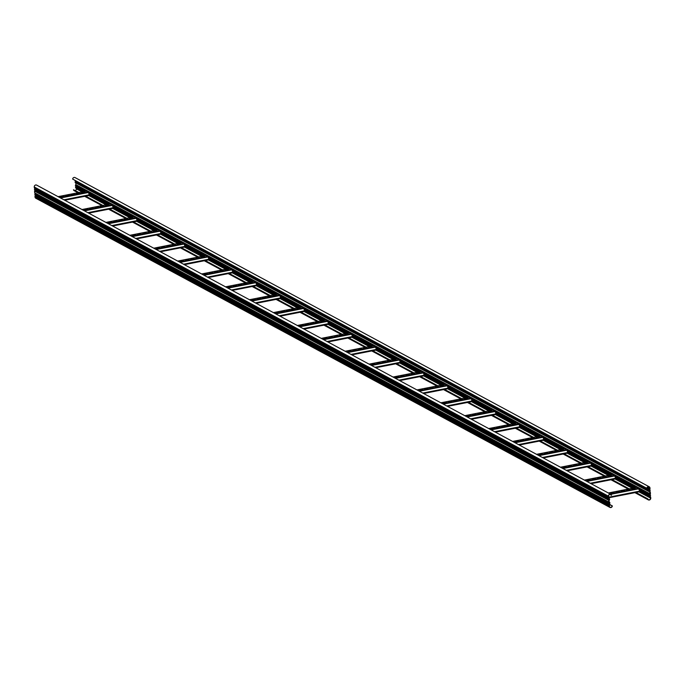<?xml version="1.0" encoding="UTF-8"?>
<svg xmlns="http://www.w3.org/2000/svg" width="685" height="685" viewBox="0 0 685 685"><rect width="100%" height="100%" fill="white"/><g stroke="black" fill="none" stroke-linecap="round" stroke-linejoin="round"><path stroke-width="1.03" d="M35.098 188.255L34.815 188.692A0.582 0.514 -61.7 0 0 34.687 189.728L608.854 498.945A0.582 0.514 118.3 0 0 609.068 498.997L608.837 498.603M608.991 497.224L609.016 497.002A0.582 0.514 118.3 0 1 609.102 498.089L608.7 496.83M609.042 498.115L608.862 498.646M34.815 188.692L608.982 497.909A0.582 0.514 118.3 0 0 608.854 498.945M35.235 190.028L34.952 190.464A0.582 0.514 118.3 0 0 34.567 191.089L34.704 192.862A0.582 0.514 -61.7 0 0 34.952 193.273L609.128 502.482A0.582 0.514 118.3 0 0 609.342 502.542L609.111 502.139M609.128 502.482A0.582 0.514 118.3 0 1 608.871 502.071L608.742 500.307A0.582 0.514 -61.7 0 1 609.119 499.682L609.068 498.997M609.136 502.191L609.239 499.862A0.582 0.514 118.3 0 0 609.153 498.774L609.128 498.997M35.509 193.564L35.218 194.001A0.582 0.514 -61.7 0 0 35.089 195.037L609.265 504.254A0.582 0.514 118.3 0 0 609.479 504.314L609.248 503.912M609.402 502.542L609.427 502.31A0.582 0.514 118.3 0 1 609.513 503.406L609.342 502.542M35.218 194.001L609.393 503.218A0.582 0.514 118.3 0 0 609.265 504.254M609.453 503.432L609.273 503.963M35.646 195.336L35.355 195.773A0.582 0.514 118.3 0 0 34.978 196.407L35.021 196.989A1.738 1.541 118.3 0 0 35.774 198.213L609.95 507.422A1.738 1.541 -61.7 0 1 609.188 506.198L609.145 505.616A0.582 0.514 -61.7 0 1 609.53 504.991L609.479 504.314M610.01 504.768L612.142 505.915A1.507 1.336 -61.7 0 1 609.402 506.164L609.65 505.179A0.582 0.514 118.3 0 0 609.564 504.083L609.539 504.314M608.554 497.019L34.755 188.007A0.582 0.514 -61.7 0 1 34.293 187.544L34.25 186.971A1.738 1.541 118.3 0 1 36.656 185.121L610.832 494.339A1.738 1.541 -61.7 0 1 611.525 495.229L609.736 494.459M34.55 187.955L608.717 497.173A0.582 0.514 118.3 0 1 608.468 496.762L608.417 496.18A1.738 1.541 -61.7 0 1 610.832 494.339M611.328 495.315A1.507 1.336 -61.7 0 0 608.631 496.137L608.734 496.873M609.102 504.109L35.303 195.097A0.582 0.514 -61.7 0 1 35.089 195.037M608.965 502.336L35.166 193.324A0.582 0.514 -61.7 0 1 34.952 193.273M612.142 505.915L612.347 505.915A1.738 1.541 -61.7 0 1 609.95 507.422M610.027 504.665L612.347 505.915M608.691 498.791L34.892 189.779A0.582 0.514 -61.7 0 1 34.687 189.728M649.354 489.629L649.697 489.903A0.582 0.514 118.3 0 1 649.911 489.963L649.645 489.227A0.582 0.514 118.3 0 0 650.022 488.593L649.979 488.011A1.738 1.541 -61.7 0 0 649.226 486.787L75.05 177.578A1.738 1.541 118.3 0 0 72.653 179.085L646.82 488.294A1.738 1.541 -61.7 0 1 649.226 486.787M649.234 489.929L75.436 180.917A0.582 0.514 -61.7 0 1 74.973 180.335M647.205 487.729L649.526 489.039A0.582 0.514 118.3 0 0 649.611 490.126L649.38 489.732M75.77 181.157L75.487 181.594L649.663 490.811A0.582 0.514 118.3 0 0 649.74 491.899L649.928 494.347A0.582 0.514 118.3 0 0 650.014 495.443L650.048 494.536A0.582 0.514 118.3 0 0 650.433 493.911L650.296 492.138A0.582 0.514 -61.7 0 0 650.048 491.727L649.491 491.436M75.547 181.568L649.722 490.785L649.671 490.135M649.808 491.907L649.782 490.999A0.582 0.514 118.3 0 0 649.911 489.963M649.371 491.702L75.573 182.69A0.582 0.514 -61.7 0 1 75.487 181.594M85.282 191.312L75.847 186.226A0.582 0.514 -61.7 0 1 75.761 185.138L86.704 191.029M609.29 497.096L639.148 491.222L639.43 490.34L650.065 496.12A0.582 0.514 118.3 0 0 650.151 497.216L650.185 496.308A0.582 0.514 118.3 0 0 650.108 495.221L649.791 495.049M76.181 186.466L75.898 186.911L84.392 191.483M650.185 496.308L650.082 495.443M82.971 191.766L75.984 187.998A0.582 0.514 -61.7 0 1 75.898 186.911M646.82 488.294L647.034 488.302A1.507 1.336 -61.7 0 1 649.765 488.054L649.645 489.227M75.907 182.929L75.761 185.138M76.318 188.238L76.369 188.863L82.08 191.937M650.219 497.216L650.536 498.072A1.507 1.336 -61.7 0 1 647.847 498.894L635.637 492.515M634.926 492.652L648.344 499.879A1.738 1.541 -61.7 0 0 650.75 498.029L650.707 497.456A0.582 0.514 -61.7 0 0 650.45 497.045L649.902 496.745M649.928 496.822L650.245 496.993A0.582 0.514 -61.7 0 1 650.45 497.045M648.344 499.879A1.738 1.541 -61.7 0 1 647.642 498.98M647.847 498.894L635.903 492.464M629.232 488.876L611.979 479.577M605.309 475.989L588.055 466.699M581.385 463.103L564.132 453.812M557.462 450.225L540.208 440.926M533.538 437.338L516.284 428.048M509.614 424.452L492.361 415.161M485.691 411.574L468.437 402.275M461.767 398.687L444.514 389.397M437.843 385.801L420.59 376.51M413.92 372.923L396.666 363.624M389.996 360.036L372.743 350.737M366.073 347.149L348.819 337.859M342.149 334.271L324.895 324.973M318.225 321.385L300.972 312.086M294.302 308.498L277.048 299.208M270.378 295.612L253.125 286.321M246.454 282.734L229.201 273.435M222.531 269.847L205.277 260.557M198.607 256.961L181.354 247.67M174.684 244.083L157.43 234.784M150.76 231.196L133.506 221.906M126.836 218.309L109.583 209.019M102.913 205.431L85.651 196.133M78.989 192.545L73.475 189.771A1.738 1.541 118.3 0 0 74.168 190.661L78.022 192.733M628.976 488.927L611.714 479.628M605.052 476.041L587.79 466.75M581.128 463.163L563.866 453.864M557.205 450.276L539.943 440.977M533.281 437.39L516.019 428.099M509.349 424.503L492.095 415.213M485.425 411.625L468.172 402.326M461.502 398.738L444.248 389.448M437.578 385.852L420.325 376.562M413.654 372.974L396.401 363.675M389.731 360.087L372.477 350.797M365.807 347.201L348.554 337.91M341.883 334.323L324.63 325.024M317.96 321.436L300.706 312.137M294.036 308.55L276.783 299.259M270.113 295.672L252.859 286.373M246.189 282.785L228.936 273.486M222.265 269.899L205.012 260.608M198.342 257.012L181.088 247.722M174.418 244.134L157.165 234.835M150.494 231.247L133.241 221.957M126.571 218.361L109.317 209.071M102.647 205.483L85.394 196.184M78.724 192.596L73.475 189.771M75.264 190.541A1.507 1.336 118.3 0 0 76.369 188.863M649.517 491.505L649.834 491.676A0.582 0.514 -61.7 0 1 650.048 491.727M88.442 192.802L88.99 193.307L88.707 192.1L110.627 203.916M86.935 191.586L88.031 191.74M63.919 199.806L88.896 194.891L89.041 193.307M88.896 193.247L88.339 192.742M87.423 191.141L86.858 191.483L88.468 191.706M63.14 196.689L60.494 196.663L62.087 196.115L63.885 196.304L63.14 196.689M73.68 194.608L71.043 194.591L72.636 194.043L74.434 194.232L73.68 194.608M84.229 192.536L81.592 192.519L83.176 191.971L84.983 192.16L84.229 192.536M78.955 193.572L76.318 193.555L77.902 193.007L79.708 193.196L78.955 193.572M68.414 195.645L65.769 195.627L67.361 195.079L69.159 195.268L68.414 195.645M60.571 196.775L63.825 196.424M71.112 194.703L74.374 194.343M81.661 192.622L84.923 192.271M76.386 193.658L79.648 193.307M65.837 195.739L69.099 195.388M64.741 200.243L89.504 195.379L64.698 200.225M112.366 205.68L112.914 206.185L112.631 204.986L134.551 216.794M87.843 212.684L112.819 207.778L112.965 206.185M112.819 206.134L112.263 205.628M111.347 204.027L110.782 204.37L112.391 204.584M87.064 209.567L84.418 209.55L86.01 209.002L87.808 209.19L87.064 209.567M97.604 207.495L94.967 207.478L96.559 206.93L98.357 207.118L97.604 207.495M108.153 205.423L105.516 205.406L107.1 204.858L108.906 205.038L108.153 205.423M102.878 206.459L100.241 206.442L101.825 205.894L103.632 206.082L102.878 206.459M92.338 208.531L89.692 208.514L91.285 207.966L93.083 208.154L92.338 208.531M84.495 209.653L87.748 209.302M95.035 207.581L98.297 207.23M105.584 205.509L108.846 205.157M100.31 206.545L103.572 206.194M89.761 208.617L93.023 208.266M113.436 208.257L88.622 213.112M136.289 218.566L136.837 219.072L136.555 217.864M111.766 225.57L136.743 220.664L136.889 219.072M136.743 219.02L136.187 218.515M135.27 216.914L134.705 217.248L136.315 217.47M110.987 222.454L108.341 222.437L109.934 221.889L111.732 222.068L110.987 222.454M121.528 220.382L118.89 220.364L120.483 219.817L122.281 219.996L121.528 220.382M132.077 218.309L129.439 218.284L131.023 217.736L132.83 217.924L132.077 218.309M126.802 219.346L124.165 219.32L125.749 218.78L127.556 218.96L126.802 219.346M116.262 221.418L113.616 221.401L115.208 220.853L117.007 221.032L116.262 221.418M108.418 222.539L111.672 222.188M118.959 220.467L122.221 220.116M129.508 218.395L132.77 218.044M124.233 219.431L127.496 219.08M113.693 221.503L116.947 221.152M112.588 226.016L137.351 221.144L112.554 225.99M160.213 231.453L160.761 231.958L160.478 230.751L182.398 242.567M158.706 230.237L159.802 230.391M135.69 238.457L160.667 233.542L160.812 231.958M160.667 231.898L160.11 231.393M159.194 229.792L158.637 230.134L160.239 230.357M134.911 235.34L132.265 235.315L133.858 234.767L135.656 234.955L134.911 235.34M145.46 233.268L142.814 233.242L144.407 232.694L146.205 232.883L145.46 233.268M156 231.188L153.363 231.17L154.947 230.622L156.754 230.811L156 231.188M150.726 232.224L148.088 232.206L149.681 231.658L151.479 231.847L150.726 232.224M140.185 234.304L137.539 234.279L139.132 233.731L140.93 233.919L140.185 234.304M132.342 235.426L135.596 235.075M142.882 233.354L146.145 233.003M153.431 231.282L156.694 230.922M148.157 232.318L151.419 231.958M137.617 234.39L140.87 234.039M136.512 238.894L161.275 234.03L136.478 238.877M184.137 244.331L184.685 244.836L184.402 243.637L206.322 255.445M182.63 243.124L183.726 243.278M159.614 251.335L184.59 246.429L184.736 244.836M184.59 244.785L184.034 244.28M183.118 242.678L182.561 243.021L184.162 243.235M158.834 248.218L156.189 248.201L157.781 247.653L159.579 247.842L158.834 248.218M169.383 246.146L166.738 246.129L168.33 245.581L170.128 245.769L169.383 246.146M179.924 244.074L177.287 244.057L178.871 243.509L180.677 243.697L179.924 244.074M174.649 245.11L172.012 245.093L173.605 244.545L175.403 244.733L174.649 245.11M164.109 247.182L161.463 247.165L163.056 246.617L164.854 246.805L164.109 247.182M156.266 248.304L159.519 247.953M166.806 246.232L170.068 245.881M177.355 244.16L180.617 243.809M172.081 245.196L175.343 244.845M161.54 247.268L164.794 246.917M185.207 246.908L160.401 251.763L185.198 246.917L202.46 256.207M208.06 257.217L208.608 257.723L208.326 256.515L230.246 268.332M206.553 256.01L207.649 256.164M183.537 264.222L208.514 259.315L208.66 257.723M208.514 257.671L207.957 257.166M207.041 255.565L206.485 255.899L208.086 256.121M182.758 261.105L180.112 261.088L181.705 260.54L183.503 260.72L182.758 261.105M193.307 259.033L190.661 259.016L192.254 258.468L194.052 258.647L193.307 259.033M203.847 256.961L201.21 256.935L202.794 256.395L204.601 256.575L203.847 256.961M198.573 257.997L195.936 257.98L197.528 257.432L199.326 257.611L198.573 257.997M188.032 260.069L185.387 260.052L186.979 259.504L188.777 259.683L188.032 260.069M180.189 261.19L183.443 260.839M190.73 259.118L193.992 258.767M201.279 257.046L204.541 256.695M196.004 258.082L199.266 257.731M185.464 260.154L188.718 259.803M184.359 264.667L209.122 259.795L184.325 264.641M231.984 270.104L232.532 270.609L232.249 269.402L254.169 281.218M207.461 277.108L232.438 272.202L232.583 270.609M232.438 270.549L231.881 270.044M230.965 268.443L230.408 268.785L232.009 269.008M206.682 273.991L204.036 273.966L205.628 273.418L207.427 273.606L206.682 273.991M217.231 271.919L214.585 271.894L216.177 271.346L217.976 271.534L217.231 271.919M227.771 269.839L225.134 269.822L226.718 269.274L228.525 269.462L227.771 269.839M222.497 270.883L219.859 270.858L221.452 270.31L223.25 270.498L222.497 270.883M211.956 272.955L209.31 272.93L210.903 272.382L212.701 272.57L211.956 272.955M204.113 274.077L207.367 273.726M214.662 272.005L217.916 271.654M225.202 269.933L228.465 269.582M219.928 270.969L223.19 270.618M209.387 273.041L212.641 272.69M233.054 272.681L208.249 277.528M255.907 282.991L256.455 283.487L256.173 282.288M254.4 281.775L255.496 281.929M231.384 289.995L256.361 285.08L256.507 283.496M256.361 283.436L255.805 282.931M254.888 281.329L254.332 281.672L255.933 281.886M230.605 286.869L227.959 286.852L229.552 286.304L231.35 286.493L230.605 286.869M241.154 284.797L238.508 284.78L240.101 284.232L241.899 284.421L241.154 284.797M251.695 282.725L249.057 282.708L250.65 282.16L252.448 282.348L251.695 282.725M246.429 283.761L243.783 283.744L245.376 283.196L247.174 283.384L246.429 283.761M235.88 285.833L233.234 285.816L234.827 285.268L236.625 285.457L235.88 285.833M228.036 286.964L231.29 286.604M238.585 284.883L241.839 284.532M249.126 282.811L252.388 282.46M243.851 283.847L247.114 283.496M233.311 285.919L236.565 285.568M232.206 290.431L256.969 285.568L232.172 290.414M279.831 295.869L280.379 296.374L280.096 295.175L302.017 306.983M278.324 294.661L279.42 294.815M255.308 302.873L280.285 297.966L280.43 296.374M280.285 296.322L279.728 295.817M278.812 294.216L278.256 294.559L279.857 294.773M254.529 299.756L251.883 299.739L253.476 299.191L255.274 299.379L254.529 299.756M265.078 297.684L262.432 297.667L264.025 297.119L265.823 297.299L265.078 297.684M275.618 295.612L272.981 295.595L274.574 295.047L276.372 295.226L275.618 295.612M270.352 296.648L267.707 296.631L269.299 296.083L271.097 296.262L270.352 296.648M259.803 298.72L257.158 298.703L258.75 298.155L260.548 298.335L259.803 298.72M251.96 299.842L255.214 299.491M262.509 297.769L265.763 297.418M273.05 295.697L276.312 295.346M267.775 296.733L271.037 296.382M257.235 298.806L260.488 298.454M256.13 303.318L280.893 298.446L256.096 303.292M303.755 308.755L304.303 309.26L304.02 308.053M302.248 307.548L303.344 307.702M279.232 315.759L304.208 310.853L304.354 309.26M304.208 309.2L303.652 308.704M302.736 307.094L302.179 307.437L303.78 307.659M278.452 312.643L275.807 312.617L277.399 312.077L279.197 312.257L278.452 312.643M289.001 310.57L286.356 310.545L287.948 309.997L289.746 310.185L289.001 310.57M299.542 308.498L296.905 308.473L298.497 307.925L300.295 308.113L299.542 308.498M294.276 309.534L291.63 309.509L293.223 308.961L295.021 309.149L294.276 309.534M283.727 311.606L281.081 311.581L282.674 311.041L284.472 311.221L283.727 311.606M275.884 312.728L279.137 312.377M286.433 310.656L289.686 310.305M296.973 308.584L300.235 308.233M291.699 309.62L294.961 309.269M281.158 311.692L284.412 311.341M280.054 316.196L304.816 311.332L280.019 316.179M327.678 321.642L328.235 322.147L327.944 320.94L349.864 332.756M326.171 320.426L327.267 320.58M303.155 328.646L328.132 323.731L328.278 322.147M328.132 322.087L327.576 321.582M326.659 319.981L326.103 320.323L327.704 320.537M302.376 325.521L299.73 325.503L301.323 324.955L303.121 325.144L302.376 325.521M312.925 323.448L310.279 323.431L311.872 322.883L313.67 323.072L312.925 323.448M323.474 321.376L320.828 321.359L322.421 320.811L324.219 321L323.474 321.376M318.2 322.412L315.554 322.395L317.146 321.847L318.945 322.036L318.2 322.412M307.651 324.484L305.005 324.467L306.597 323.919L308.396 324.108L307.651 324.484M299.807 325.615L303.061 325.264M310.356 323.534L313.61 323.183M320.897 321.462L324.159 321.111M315.631 322.498L318.885 322.147M305.082 324.579L308.336 324.219M303.977 329.083L328.74 324.219L303.943 329.065M351.602 334.52L352.158 335.025L351.867 333.826L373.787 345.634M327.079 341.524L352.056 336.618L352.201 335.025M352.056 334.974L351.499 334.468M350.592 332.867L350.026 333.21L351.628 333.424M326.3 338.407L323.654 338.39L325.247 337.842L327.045 338.03L326.3 338.407M336.849 336.335L334.203 336.318L335.796 335.77L337.594 335.95L336.849 336.335M347.398 334.263L344.752 334.246L346.345 333.698L348.143 333.878L347.398 334.263M342.123 335.299L339.477 335.282L341.07 334.734L342.868 334.914L342.123 335.299M331.574 337.371L328.928 337.354L330.521 336.806L332.319 336.994L331.574 337.371M323.731 338.493L326.985 338.142M334.28 336.421L337.534 336.07M344.82 334.349L348.083 333.997M339.554 335.385L342.808 335.033M329.005 337.457L332.259 337.106M352.672 337.097L327.867 341.952M375.526 347.406L376.082 347.911L375.791 346.704M374.019 346.199L375.115 346.353M351.003 354.41L375.979 349.504L376.125 347.911M375.979 347.86L375.423 347.355M374.515 345.754L373.95 346.088L375.551 346.31M350.223 351.294L347.578 351.277L349.17 350.729L350.968 350.908L350.223 351.294M360.772 349.222L358.127 349.196L359.719 348.656L361.517 348.836L360.772 349.222M371.321 347.149L368.676 347.124L370.268 346.576L372.066 346.764L371.321 347.149M366.047 348.185L363.401 348.16L364.994 347.612L366.792 347.8L366.047 348.185M355.498 350.258L352.852 350.232L354.445 349.692L356.243 349.872L355.498 350.258M347.655 351.379L350.908 351.028M358.204 349.307L361.457 348.956M368.744 347.235L372.006 346.884M363.478 348.271L366.732 347.92M352.929 350.343L356.183 349.992M351.825 354.856L376.587 349.984L351.79 354.83M399.449 360.293L400.006 360.798L399.715 359.591L421.635 371.407M397.942 359.077L399.038 359.231M374.926 367.297L399.903 362.382L400.049 360.798M399.903 360.738L399.346 360.233M398.439 358.632L397.874 358.974L399.475 359.197M374.147 364.18L371.501 364.155L373.094 363.607L374.892 363.795L374.147 364.18M384.696 362.1L382.05 362.082L383.643 361.534L385.441 361.723L384.696 362.1M395.245 360.027L392.599 360.01L394.192 359.462L395.99 359.651L395.245 360.027M389.97 361.063L387.325 361.046L388.917 360.498L390.715 360.687L389.97 361.063M379.421 363.136L376.776 363.118L378.368 362.57L380.166 362.759L379.421 363.136M371.578 364.266L374.832 363.915M382.127 362.194L385.381 361.834M392.668 360.113L395.93 359.762M387.402 361.149L390.655 360.798M376.853 363.23L380.106 362.879M375.748 367.734L400.511 362.87L375.714 367.717M423.373 373.171L423.929 373.676L423.638 372.477L445.558 384.285M421.866 371.964L422.962 372.118M398.85 380.175L423.827 375.269L423.972 373.676M423.827 373.625L423.27 373.119M422.362 371.518L421.797 371.861L423.399 372.075M398.071 377.058L395.425 377.041L397.017 376.493L398.816 376.681L398.071 377.058M408.62 374.986L405.974 374.969L407.566 374.421L409.365 374.609L408.62 374.986M419.169 372.914L416.523 372.897L418.115 372.349L419.914 372.529L419.169 372.914M413.894 373.95L411.248 373.933L412.841 373.385L414.639 373.573L413.894 373.95M403.345 376.022L400.699 376.005L402.292 375.457L404.09 375.645L403.345 376.022M395.502 377.144L398.756 376.793M406.051 375.072L409.305 374.721M416.6 373L419.854 372.649M411.325 374.036L414.579 373.685M400.776 376.108L404.03 375.757M424.443 375.748L399.638 380.603L424.435 375.748M447.296 386.057L447.853 386.563L447.562 385.355L469.482 397.172M445.789 384.85L446.885 385.004M422.773 393.062L447.75 388.155L447.896 386.563M447.75 386.511L447.194 386.006M446.286 384.405L445.721 384.739L447.322 384.961M421.994 389.945L419.348 389.928L420.941 389.38L422.739 389.559L421.994 389.945M432.543 387.873L429.897 387.856L431.49 387.308L433.288 387.487L432.543 387.873M443.092 385.801L440.446 385.775L442.039 385.227L443.837 385.415L443.092 385.801M437.818 386.837L435.172 386.811L436.765 386.272L438.563 386.451L437.818 386.837M427.269 388.909L424.623 388.892L426.216 388.344L428.014 388.523L427.269 388.909M419.425 390.03L422.679 389.679M429.974 387.958L433.228 387.607M440.524 385.886L443.777 385.535M435.249 386.922L438.503 386.571M424.7 388.994L427.954 388.643M423.595 393.507L448.358 388.635L423.561 393.481M471.22 398.944L471.777 399.449L471.485 398.242L493.405 410.058M446.697 405.948L471.674 401.033L471.819 399.449M471.674 399.389L471.117 398.884M470.21 397.283L469.645 397.625L471.246 397.848M445.918 402.831L443.272 402.806L444.865 402.258L446.663 402.446L445.918 402.831M456.467 400.751L453.821 400.734L455.414 400.186L457.212 400.374L456.467 400.751M467.016 398.679L464.37 398.661L465.963 398.113L467.761 398.302L467.016 398.679M461.741 399.715L459.096 399.697L460.688 399.149L462.486 399.338L461.741 399.715M451.192 401.795L448.547 401.77L450.139 401.222L451.937 401.41L451.192 401.795M443.349 402.917L446.603 402.566M453.898 400.845L457.152 400.494M464.447 398.773L467.701 398.413M459.173 399.809L462.426 399.449M448.624 401.881L451.877 401.53M472.29 401.521L447.485 406.368M495.144 411.822L495.7 412.327L495.409 411.128M493.637 410.615L494.733 410.769M470.621 418.826L495.597 413.92L495.743 412.327M495.597 412.276L495.041 411.771M494.133 410.169L493.568 410.512L495.169 410.726M469.841 415.709L467.196 415.692L468.788 415.144L470.586 415.333L469.841 415.709M480.39 413.637L477.745 413.62L479.337 413.072L481.135 413.26L480.39 413.637M490.94 411.565L488.294 411.548L489.886 411L491.684 411.188L490.94 411.565M485.665 412.601L483.019 412.584L484.612 412.036L486.41 412.224L485.665 412.601M475.116 414.673L472.47 414.656L474.063 414.108L475.861 414.297L475.116 414.673M467.273 415.795L470.535 415.444M477.822 413.723L481.075 413.372M488.371 411.651L491.624 411.3M483.096 412.687L486.35 412.336M472.547 414.759L475.801 414.408M496.214 414.399L471.408 419.254M519.067 424.709L519.624 425.214L519.333 424.006L541.253 435.823M494.544 431.713L519.521 426.806L519.667 425.214M519.521 425.162L518.965 424.657M518.057 423.056L517.492 423.39L519.093 423.613M493.765 428.596L491.119 428.579L492.712 428.031L494.51 428.211L493.765 428.596M504.314 426.524L501.668 426.507L503.261 425.959L505.059 426.138L504.314 426.524M514.863 424.452L512.217 424.426L513.81 423.887L515.608 424.066L514.863 424.452M509.589 425.488L506.943 425.471L508.535 424.923L510.334 425.102L509.589 425.488M499.04 427.56L496.394 427.543L497.986 426.995L499.785 427.175L499.04 427.56M491.196 428.682L494.459 428.33M501.745 426.609L504.999 426.258M512.294 424.537L515.548 424.186M507.02 425.573L510.274 425.222M496.471 427.645L499.725 427.294M495.366 432.158L520.129 427.286L495.332 432.132M542.991 437.595L543.547 438.1L543.256 436.893L565.176 448.709M541.492 436.388L542.58 436.542M518.468 444.599L543.445 439.693L543.59 438.1M543.445 438.04L542.888 437.535M541.981 435.934L541.415 436.276L543.017 436.499M517.689 441.483L515.043 441.457L516.636 440.909L518.434 441.097L517.689 441.483M528.238 439.41L525.592 439.385L527.185 438.837L528.983 439.025L528.238 439.41M538.787 437.33L536.141 437.313L537.734 436.765L539.532 436.953L538.787 437.33M533.512 438.374L530.866 438.349L532.459 437.801L534.257 437.989L533.512 438.374M522.963 440.446L520.317 440.421L521.91 439.873L523.708 440.061L522.963 440.446M515.12 441.568L518.382 441.217M525.669 439.496L528.923 439.145M536.218 437.424L539.472 437.073M530.943 438.46L534.197 438.109M520.394 440.532L523.648 440.181M544.061 440.172L519.256 445.019L544.053 440.172L561.315 449.463M566.915 450.482L567.471 450.978L567.18 449.78L589.1 461.587M565.416 449.266L566.504 449.42M542.392 457.486L567.368 452.571L567.514 450.978M567.368 450.927L566.812 450.422M565.904 448.821L565.339 449.163L566.94 449.377M541.612 454.36L538.967 454.343L540.559 453.795L542.357 453.984L541.612 454.36M552.161 452.288L549.516 452.271L551.108 451.723L552.906 451.912L552.161 452.288M562.71 450.216L560.065 450.199L561.657 449.651L563.455 449.839L562.71 450.216M557.436 451.252L554.79 451.235L556.383 450.687L558.181 450.876L557.436 451.252M546.887 453.324L544.241 453.307L545.834 452.759L547.632 452.948L546.887 453.324M539.044 454.446L542.306 454.095M549.593 452.374L552.846 452.023M560.142 450.302L563.395 449.951M554.867 451.338L558.121 450.987M544.318 453.41L547.572 453.059M543.214 457.922L567.976 453.059L543.179 457.905M590.838 463.36L591.395 463.865L591.104 462.666L613.024 474.474M566.315 470.364L591.301 465.457L591.438 463.865M591.292 463.813L590.735 463.308M589.828 461.707L589.263 462.041L590.864 462.264M565.536 467.247L562.89 467.23L564.483 466.682L566.281 466.87L565.536 467.247M576.085 465.175L573.439 465.158L575.032 464.61L576.83 464.79L576.085 465.175M586.634 463.103L583.988 463.086L585.581 462.538L587.379 462.717L586.634 463.103M581.36 464.139L578.714 464.122L580.306 463.574L582.104 463.754L581.36 464.139M570.81 466.211L568.165 466.194L569.757 465.646L571.555 465.826L570.81 466.211M562.967 467.333L566.23 466.982M573.516 465.261L576.77 464.909M584.065 463.188L587.319 462.837M578.791 464.224L582.044 463.873M568.242 466.297L571.504 465.946M567.137 470.809L591.908 465.937L567.103 470.783M614.762 476.246L615.318 476.751L615.027 475.544M613.263 475.039L614.351 475.193M590.239 483.25L615.224 478.344L615.361 476.751M615.216 476.692L614.659 476.195M613.751 474.585L613.186 474.928L614.788 475.15M589.46 480.134L586.814 480.108L588.406 479.569L590.205 479.748L589.46 480.134M600.009 478.062L597.363 478.036L598.955 477.488L600.754 477.676L600.009 478.062M610.558 475.989L607.912 475.964L609.504 475.416L611.303 475.604L610.558 475.989M605.283 477.025L602.637 477L604.23 476.452L606.028 476.64L605.283 477.025M594.734 479.098L592.088 479.072L593.681 478.524L595.479 478.712L594.734 479.098M586.891 480.219L590.153 479.868M597.44 478.147L600.694 477.796M607.989 476.075L611.243 475.724M602.714 477.111L605.968 476.76M592.165 479.183L595.428 478.832M591.061 483.687L615.832 478.824L591.027 483.67M638.685 489.133L639.242 489.629L638.951 488.431L649.988 494.561M637.187 487.917L638.274 488.071M639.43 490.34L639.285 489.638M639.139 489.578L638.583 489.073M637.675 487.472L637.11 487.814L638.711 488.028M613.383 493.012L610.737 492.994L612.33 492.446L614.128 492.635L613.383 493.012M623.932 490.94L621.286 490.922L622.879 490.374L624.677 490.563L623.932 490.94M634.481 488.867L631.835 488.85L633.428 488.302L635.226 488.491L634.481 488.867M629.207 489.903L626.561 489.886L628.154 489.338L629.952 489.527L629.207 489.903M618.658 491.976L616.012 491.958L617.605 491.41L619.403 491.599L618.658 491.976M610.814 493.106L614.077 492.746M621.363 491.025L624.617 490.674M631.913 488.953L635.166 488.602M626.638 489.989L629.892 489.638M616.089 492.07L619.351 491.71M639.756 491.71L609.47 497.635L639.756 491.71M609.102 498.089L34.875 188.666M609.239 499.862L35.012 190.439M609.513 503.406L35.278 193.975M609.65 505.179L35.414 195.747M608.468 496.762L34.293 187.544M608.417 496.18L34.25 186.971M609.179 499.887L34.952 190.464M608.871 502.071L34.704 192.862M608.742 500.307L34.567 191.089M609.188 506.198L35.021 196.989M609.145 505.616L34.978 196.407M609.59 505.205L35.355 195.773M647.179 487.78L649.585 489.253M111.158 204.198L111.955 204.627M135.082 217.085L135.878 217.513M136.546 217.873L158.475 229.68M230.776 268.623L231.573 269.051M256.164 282.288L278.093 294.096M304.012 308.062L325.94 319.869M350.395 333.038L351.191 333.467M375.782 346.713L397.711 358.52M470.013 397.454L470.809 397.882M495.401 411.128L517.329 422.936M517.86 423.227L518.656 423.655M589.631 461.878L590.427 462.306M615.019 475.553L636.947 487.36M75.958 186.885L84.469 191.466M89.187 194.009L108.393 204.353M113.111 206.896L132.316 217.239M137.034 219.774L156.24 230.117M160.958 232.66L180.164 243.004M184.881 245.547L204.087 255.89M208.805 258.425L228.011 268.768M232.729 271.311L251.934 281.655M256.652 284.198L275.858 294.541M280.576 297.084L299.782 307.419M304.508 309.962L323.705 320.306M328.432 322.849L347.629 333.193M352.355 335.736L371.553 346.071M376.279 348.614L395.476 358.957M400.203 361.5L419.4 371.844M424.126 374.387L443.323 384.73M448.05 387.265L467.247 397.608M471.974 400.151L491.171 410.495M495.897 413.038L515.094 423.381M519.821 425.916L539.018 436.259M543.744 438.802L562.942 449.146M567.668 451.689L586.865 462.032M591.592 464.576L610.789 474.91M615.515 477.454L634.712 487.797M89.127 194.035L108.316 204.37M113.051 206.921L132.239 217.248M136.974 219.799L156.163 230.134M160.898 232.686L180.086 243.021M184.822 245.572L204.01 255.899M208.745 258.459L227.934 268.785M232.669 271.337L251.857 281.672M256.592 284.224L275.781 294.559M280.516 297.11L299.705 307.437M304.44 309.988L323.628 320.323M328.363 322.875L347.552 333.21M352.287 335.761L371.475 346.088M376.211 348.639L395.399 358.974M400.143 361.526L419.323 371.861M424.066 374.412L443.246 384.739M447.99 387.29L467.17 397.625M471.914 400.177L491.094 410.512M495.837 413.064L515.017 423.39M519.761 425.95L538.941 436.276M543.684 438.828L562.865 449.163M567.608 451.715L586.788 462.041M591.532 464.601L610.712 474.928M615.455 477.479L634.635 487.814M639.379 490.366L650.125 496.334M647.864 487.035L649.765 488.054M647.453 487.36L649.817 488.636M75.915 182.964L650.082 492.181M76.052 184.736L650.219 493.945M76.326 188.281L82.842 191.791M89.178 195.208L106.766 204.669M113.102 208.086L130.689 217.556M137.026 220.972L154.613 230.443M160.949 233.859L178.537 243.321M209.122 259.795L226.384 269.094M208.283 277.545L233.046 272.681L250.308 281.972M256.969 285.568L274.231 294.858M280.576 298.275L298.155 307.745M304.5 311.161L322.078 320.623M328.423 324.039L346.002 333.509M352.347 336.926L369.926 346.396M376.27 349.812L393.849 359.283M400.194 362.699L417.773 372.16M424.118 375.577L441.697 385.047M448.041 388.464L465.62 397.934M447.519 406.385L472.282 401.521L489.544 410.812M471.443 419.271L496.205 414.408L513.467 423.698M520.129 427.286L537.391 436.585M567.659 452.879L585.238 462.349M591.583 465.766L609.162 475.236M615.507 478.652L633.086 488.114M639.43 491.53L650.493 497.49M88.75 195.525L106.004 204.824M112.674 208.411L129.927 217.702M136.598 221.298L153.851 230.588M160.521 234.176L177.775 243.475M184.445 247.062L201.698 256.353M208.368 259.949L225.622 269.239M232.292 272.827L249.545 282.126M256.216 285.714L273.469 295.012M280.139 298.6L297.393 307.89M304.063 311.478L321.316 320.777M327.987 324.365L345.24 333.663M351.91 337.251L369.164 346.541M375.834 350.129L393.087 359.428M399.757 363.016L417.011 372.315M423.681 375.902L440.935 385.193M447.605 388.789L464.858 398.079M471.528 401.667L488.782 410.966M495.452 414.553L512.705 423.844M519.376 427.44L536.629 436.73M543.299 440.318L560.553 449.617M567.223 453.205L584.476 462.495M591.146 466.091L608.4 475.381M615.07 478.969L632.332 488.268M638.994 491.856L650.536 498.072M88.956 194.985L106.894 204.644M112.879 207.872L130.818 217.53M136.803 220.758L154.742 230.417M160.727 233.636L178.665 243.295M184.65 246.523L202.589 256.181M208.574 259.409L226.512 269.068M232.498 272.287L250.436 281.946M256.421 285.174L274.36 294.833M280.345 298.061L298.283 307.719M304.268 310.939L322.207 320.606M328.192 323.825L346.13 333.484M352.116 336.712L370.054 346.37M376.039 349.598L393.978 359.257M399.963 362.476L417.901 372.135M423.887 375.363L441.825 385.021M447.81 388.249L465.749 397.908M471.734 401.127L489.672 410.786M495.657 414.014L513.596 423.673M519.581 426.901L537.519 436.559M543.505 439.779L561.443 449.437M567.428 452.665L585.367 462.324M591.352 465.552L609.29 475.21M615.276 478.43L633.214 488.097M639.199 491.316L649.774 497.01M88.57 193.084L109.206 204.19M112.494 205.962L133.13 217.077M136.418 218.849L157.053 229.963M160.341 231.735L180.977 242.841M184.265 244.613L204.901 255.728M208.189 257.5L228.824 268.614M232.112 270.387L252.748 281.492M256.036 283.265L276.671 294.379M279.959 296.151L300.595 307.265M303.883 309.038L324.519 320.143M327.807 321.916L348.442 333.03M351.73 334.802L372.366 345.916M375.654 347.689L396.29 358.803M399.578 360.575L420.213 371.681M423.501 373.453L444.137 384.568M447.425 386.34L468.06 397.454M471.349 399.227L491.984 410.332M495.272 412.105L515.908 423.219M519.196 424.991L539.831 436.105M543.119 437.878L563.755 448.983M567.043 450.756L587.679 461.87M590.967 463.642L611.602 474.756M614.89 476.529L635.526 487.634M638.814 489.407L649.637 495.238M650.048 494.536L639.002 488.405M75.821 185.113L86.781 191.012M87.286 191.286L88.125 191.74M88.75 192.074L110.705 203.899M111.21 204.164L112.049 204.618M112.674 204.961L134.628 216.777M135.133 217.051L135.972 217.505M136.598 217.847L158.552 229.663M159.057 229.937L159.896 230.391M160.521 230.725L182.475 242.55M182.981 242.824L183.82 243.278M184.445 243.612L206.399 255.436M206.904 255.702L207.743 256.156M208.368 256.498L230.323 268.315M230.828 268.589L231.667 269.042M232.292 269.376L254.246 281.201M254.751 281.475L255.591 281.929M256.216 282.263L278.17 294.088M278.675 294.353L279.514 294.807M280.148 295.149L302.094 306.966M302.599 307.24L303.438 307.693M304.072 308.027L326.017 319.852M326.522 320.126L327.361 320.58M327.995 320.914L349.941 332.739M350.446 333.004L351.285 333.458M351.919 333.8L373.864 345.617M374.37 345.891L375.209 346.345M375.842 346.678L397.788 358.503M398.293 358.777L399.132 359.231M399.766 359.565L421.712 371.39M422.217 371.655L423.056 372.109M423.69 372.452L445.635 384.268M446.14 384.542L446.98 384.996M447.613 385.338L469.559 397.154M470.064 397.428L470.903 397.882M471.537 398.216L493.483 410.041M493.988 410.315L494.827 410.769M495.46 411.103L517.406 422.928M517.911 423.193L518.759 423.647M519.384 423.989L541.33 435.806M541.835 436.08L542.683 436.533M543.308 436.867L565.253 448.692M565.759 448.966L566.606 449.42M567.231 449.754L589.177 461.579M589.682 461.844L590.53 462.298M591.155 462.64L613.101 474.457M613.606 474.731L614.454 475.185M615.079 475.518L637.024 487.343M637.529 487.617L638.377 488.071M60.528 197.974L88.451 192.494M59.775 197.571L88.776 191.869M58.114 196.672L87.115 190.978M84.452 210.86L112.374 205.372M83.698 210.458L112.7 204.755M82.037 209.559L111.038 203.856M108.376 223.747L136.298 218.258M107.622 223.336L136.623 217.642M105.961 222.445L134.962 216.743M132.299 236.633L160.221 231.145M131.546 236.222L160.547 230.52M129.885 235.323L158.886 229.629M156.223 249.511L184.145 244.023M155.469 249.109L184.47 243.406M153.808 248.21L182.809 242.507M180.146 262.398L208.069 256.909M179.393 261.987L208.394 256.293M177.732 261.096L206.733 255.394M204.07 275.284L231.992 269.796M203.317 274.873L232.318 269.171M201.655 273.974L230.657 268.28M227.994 288.162L255.916 282.674M227.24 287.76L256.241 282.057M225.579 286.861L254.58 281.158M251.917 301.049L279.84 295.56M251.164 300.647L280.165 294.944M249.503 299.747L278.504 294.045M275.841 313.935L303.763 308.447M275.087 313.524L304.089 307.822M273.426 312.634L302.427 306.931M299.765 326.813L327.687 321.325M299.011 326.411L328.012 320.708M297.35 325.512L326.351 319.818M323.688 339.7L351.61 334.212M322.935 339.298L351.936 333.595M321.274 338.399L350.275 332.696M347.612 352.587L375.534 347.098M346.858 352.176L375.859 346.482M345.197 351.285L374.198 345.582M371.535 365.465L399.458 359.985M370.782 365.062L399.783 359.36M369.121 364.163L398.122 358.469M395.459 378.351L423.381 372.863M394.706 377.949L423.707 372.246M393.044 377.05L422.046 371.347M419.383 391.238L447.305 385.749M418.629 390.827L447.63 385.133M416.968 389.936L445.969 384.234M443.306 404.116L471.229 398.636M442.553 403.713L471.554 398.011M440.892 402.814L469.893 397.12M467.23 417.002L495.152 411.514M466.476 416.6L495.478 410.897M464.815 415.701L493.817 409.998M491.154 429.889L519.076 424.4M490.4 429.478L519.401 423.784M488.739 428.587L517.74 422.885M515.077 442.775L542.999 437.287M514.324 442.364L543.325 436.662M512.663 441.465L541.664 435.771M539.001 455.653L566.923 450.165M538.247 455.251L567.249 449.548M536.586 454.352L565.587 448.649M562.924 468.54L590.847 463.051M562.171 468.129L591.172 462.435M560.51 467.238L589.511 461.536M586.848 481.427L614.77 475.938M586.095 481.016L615.104 475.313M584.433 480.125L613.435 474.422M610.772 494.305L638.694 488.816M610.018 493.902L639.028 488.199M608.357 493.003L637.358 487.3M609.23 497.053L608.682 496.762M609.367 498.826L608.819 498.534M609.641 502.37L609.093 502.071M609.778 504.143L609.23 503.843M650.313 495.272L649.765 494.972M75.77 187.947L82.885 191.774M88.733 194.925L106.809 204.661M112.657 207.812L130.732 217.547M136.58 220.698L154.656 230.434M160.504 233.576L178.579 243.312M184.428 246.463L202.503 256.199M208.351 259.35L226.427 269.085M232.275 272.228L250.35 281.963M256.199 285.114L274.274 294.85M280.122 298.001L298.198 307.736M304.046 310.879L322.121 320.614M327.969 323.765L346.045 333.501M351.893 336.652L369.968 346.387M375.817 349.53L393.892 359.265M399.74 362.416L417.816 372.152M423.664 375.303L441.739 385.038M447.588 388.19L465.663 397.925M471.511 401.067L489.587 410.803M495.435 413.954L513.51 423.69M519.358 426.841L537.434 436.576M543.282 439.719L561.357 449.454M567.206 452.605L585.29 462.341M591.129 465.492L609.213 475.227M615.053 478.37L633.137 488.105M638.977 491.256L649.937 497.156M75.633 186.174L85.197 191.32M88.759 193.238L109.12 204.207M112.682 206.125L133.044 217.094M136.606 219.012L156.968 229.98M160.53 231.89L180.891 242.858M184.453 244.776L204.815 255.745M208.377 257.663L228.739 268.631M232.301 270.541L252.662 281.509M256.224 283.427L276.586 294.396M280.148 296.314L300.509 307.282M304.072 309.2L324.433 320.16M327.995 322.078L348.357 333.047M351.919 334.965L372.28 345.934M375.842 347.852L396.204 358.812M399.766 360.73L420.128 371.698M423.69 373.616L444.051 384.585M447.613 386.503L467.975 397.471M471.537 399.381L491.899 410.349M495.46 412.267L515.822 423.236M519.384 425.154L539.746 436.122M543.308 438.032L563.669 449M567.231 450.918L587.593 461.887M591.155 463.805L611.517 474.774M615.079 476.692L635.44 487.651M639.002 489.569L649.8 495.383M84.683 196.321L101.945 205.62M108.607 209.208L125.869 218.506M132.53 222.094L149.792 231.384M156.454 234.981L173.716 244.271M180.378 247.859L197.64 257.158M204.301 260.745L221.563 270.036M228.225 273.632L245.487 282.922M252.149 286.51L269.41 295.809M276.072 299.396L293.334 308.687M299.996 312.283L317.258 321.573M323.919 325.161L341.181 334.46M347.843 338.048L365.105 347.346M371.767 350.934L389.029 360.224M395.69 363.812L412.952 373.111M419.614 376.699L436.876 385.998M443.537 389.585L460.799 398.875M467.461 402.472L484.723 411.762M491.385 415.35L508.647 424.649M515.308 428.236L532.57 437.527M539.232 441.123L556.494 450.413M563.156 454.001L580.418 463.3M587.079 466.887L604.341 476.178M611.003 479.774L628.265 489.064M75.359 182.63L649.534 491.847M75.222 180.857L649.397 490.075M58.071 196.655L87.021 190.969M81.995 209.541L110.944 203.847M88.665 213.129L113.427 208.257M105.918 222.419L134.868 216.734M129.842 235.306L158.792 229.621M153.765 248.193L182.715 242.499M177.689 261.071L206.639 255.385M201.613 273.957L230.562 268.272M225.536 286.844L254.486 281.15M249.46 299.73L278.41 294.036M273.383 312.608L302.333 306.923M297.307 325.495L326.257 319.809M321.239 338.381L350.181 332.687M327.901 341.969L352.664 337.097M345.163 351.259L374.104 345.574M369.087 364.146L398.028 358.46M393.01 377.033L421.951 371.339M416.934 389.911L445.875 384.225M440.857 402.797L469.799 397.112M464.781 415.684L493.722 409.99M488.705 428.562L517.646 422.876M512.628 441.448L541.57 435.763M536.552 454.335L565.493 448.641M560.476 467.221L589.417 461.527M584.399 480.099L613.34 474.414M608.323 492.986L637.264 487.3"/></g></svg>
